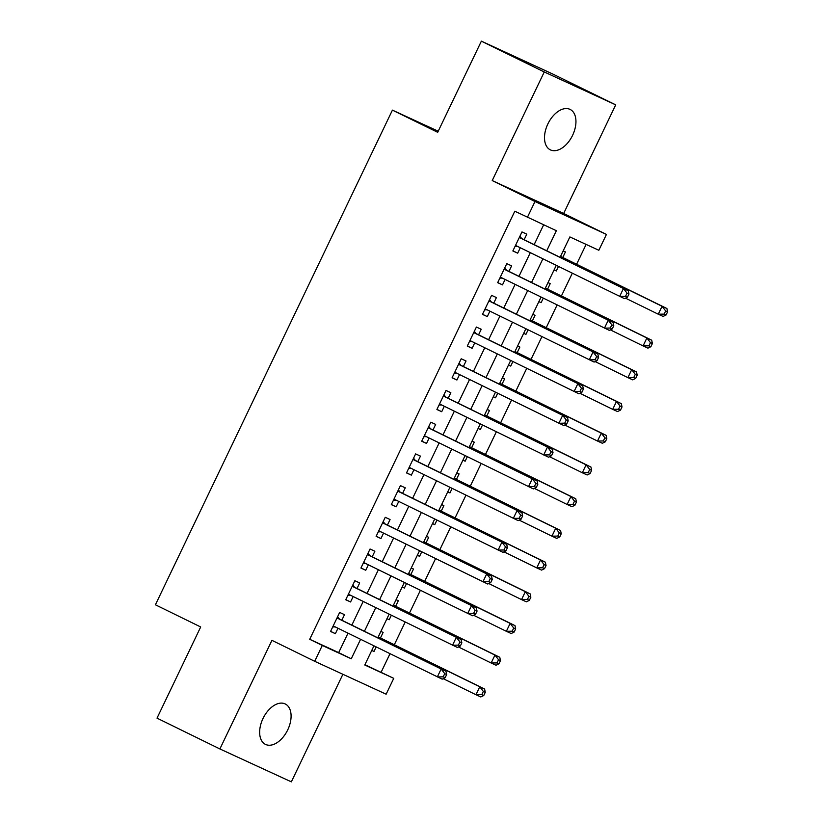 <?xml version="1.0" encoding="UTF-8"?>
<svg xmlns="http://www.w3.org/2000/svg" width="823" height="823" viewBox="0 0 823 823"><rect width="100%" height="100%" fill="white"/><g stroke="black" fill="none" stroke-linecap="round" stroke-linejoin="round"><path stroke-width="1.23" d="M287.731 729.867A22.509 13.6 116.1 0 0 285.272 703.974A22.509 13.6 116.1 0 0 263.01 718.489A22.509 13.6 116.1 0 0 265.469 744.383A22.509 13.6 116.1 0 0 287.731 729.867M572.592 135.322A22.509 13.6 116.1 0 0 570.133 109.428A22.509 13.6 116.1 0 0 547.871 123.944A22.509 13.6 116.1 0 0 550.33 149.848A22.509 13.6 116.1 0 0 572.592 135.322M364.918 664.706L393.744 678.347L386.141 694.201L314.695 661.301L322.287 645.448L351.256 658.781L360.577 639.327M438.217 131.217L392.417 110.128L155.413 604.792L200.689 626.972L157.018 718.14L219.895 748.951L291.352 781.85L342.882 674.284M392.417 110.128L437.692 132.318L481.373 41.15L552.819 74.049L615.707 104.86L544.26 71.961L492.226 180.566L534.981 201.522L606.438 234.421L598.835 250.274L569.876 236.931L560.103 257.321M492.226 180.566L563.673 213.466L615.707 104.86M563.673 213.466L606.438 234.421M381.162 672.185L389.999 653.74M394.299 644.769L405.194 622.034M409.484 613.063L420.388 590.317M424.678 581.357L435.573 558.611M439.873 549.641L450.767 526.905M455.068 517.934L465.962 495.189M470.262 486.228L481.157 463.483M485.447 454.522L496.351 431.777M500.641 422.806L511.536 400.071M515.836 391.1L526.73 368.354M531.03 359.394L541.925 336.648M546.225 327.677L557.12 304.942M561.409 295.971L572.314 273.226M576.604 264.265L586.12 244.41M481.373 41.15L544.26 71.961M341.833 620.203L344.498 614.658L339.662 612.435L330.548 631.457L335.383 633.679L337.986 628.247M357.028 588.496L359.682 582.951L354.857 580.729L345.742 599.751L350.567 601.973L353.17 596.541M372.222 556.79L374.877 551.235L370.052 549.013L360.937 568.045L365.762 570.267L368.365 564.835M387.417 525.084L390.071 519.529L385.246 517.307L376.132 536.339L380.956 538.561L383.559 533.119M402.601 493.368L405.266 487.823L400.431 485.601L391.316 504.622L396.151 506.845L398.754 501.413M417.796 461.662L420.46 456.117L415.625 453.895L406.511 472.916L411.335 475.138L413.948 469.707M432.991 429.956L435.645 424.401L430.82 422.178L421.705 441.21L426.53 443.432L429.133 438.001M448.185 398.239L450.839 392.694L446.015 390.472L436.9 409.494L441.725 411.716L444.327 406.284M463.37 366.533L466.034 360.988L461.209 358.766L452.094 377.788L456.919 380.01L459.522 374.578M478.564 334.827L481.229 329.272L476.394 327.05L467.279 346.082L472.114 348.304L474.717 342.872M493.759 303.121L496.413 297.566L491.588 295.344L482.473 314.376L487.298 316.598L489.901 311.156M508.953 271.405L511.608 265.86L506.783 263.638L497.668 282.659L502.493 284.881L505.096 279.45M554.095 269.872L556.307 270.962L558.467 266.446M562.767 257.486L565.422 251.931L563.179 250.902M538.9 301.578L541.112 302.669L543.273 298.163M547.573 289.192L550.227 283.647L547.984 282.608M523.706 333.294L525.928 334.375L528.088 329.869M532.378 320.898L535.043 315.353L532.8 314.314M508.511 365.001L510.733 366.091L512.894 361.575M517.183 352.614L519.848 347.059L517.605 346.03M493.327 396.707L495.539 397.797L497.699 393.281M501.999 384.32L504.653 378.765L502.411 377.736M478.132 428.413L480.344 429.503L482.504 424.997M486.805 416.026L489.459 410.482L487.216 409.442M462.938 460.129L465.149 461.209L467.31 456.703M471.61 447.733L474.274 442.188L472.032 441.159M447.743 491.835L449.965 492.926L452.125 488.409M456.415 479.449L459.08 473.894L456.837 472.865M432.548 523.541L434.77 524.632L436.931 520.126M441.231 511.155L443.885 505.61L441.642 504.571M417.364 555.258L419.576 556.338L421.736 551.832M426.036 542.861L428.69 537.316L426.448 536.277M402.169 586.964L404.381 588.054L406.541 583.538M410.842 574.577L413.496 569.022L411.253 567.993M386.975 618.67L389.197 619.76L391.357 615.244M395.647 606.284L398.311 600.728L396.069 599.7M554.064 269.923L556.307 270.962M538.87 301.64L541.112 302.669M523.685 333.346L525.928 334.375M508.491 365.052L510.733 366.091M493.296 396.758L495.539 397.797M478.101 428.474L480.344 429.503M462.907 460.18L465.149 461.209M447.722 491.887L449.965 492.926M432.528 523.603L434.77 524.632M417.333 555.309L419.576 556.338M402.138 587.015L404.381 588.054M386.954 618.721L389.197 619.76M380.874 631.406L383.117 632.445L380.452 637.99M371.759 650.437L374.002 651.466L376.162 646.96M546.739 250.768L556.358 230.707L514.807 211.213L309.715 639.286L338.675 652.618L348.006 633.165M351.853 625.12L363.2 601.448M367.048 593.414L378.385 569.742M382.242 561.697L393.579 538.036M397.437 529.991L408.774 506.32M412.632 498.285L423.968 474.614M427.816 466.569L439.163 442.908M443.011 434.863L454.347 411.202M458.205 403.157L469.542 379.485M473.4 371.451L484.737 347.779M488.584 339.734L499.931 316.073M503.779 308.028L515.116 284.357M518.974 276.322L530.31 252.651M534.168 244.606L543.633 224.854M524.148 239.699L526.802 234.154L521.977 231.932L512.863 250.953L517.688 253.175L520.29 247.744M314.695 661.301L271.929 640.345L219.895 748.951M309.715 639.286L322.287 645.448M527.389 217.375L534.981 201.522M373.94 645.87L364.774 665.005L393.744 678.347M556.255 265.366L544.908 289.027M541.061 297.072L529.724 320.733M525.866 328.778L514.529 352.45M510.671 360.495L499.335 384.156M495.487 392.201L484.14 415.862M480.293 423.907L468.956 447.578M465.098 455.613L453.761 479.284M449.903 487.329L438.566 510.99M434.709 519.035L423.372 542.696M419.524 550.741L408.177 574.413M404.33 582.458L392.993 606.119M389.135 614.164L377.798 637.825M364.435 631.282L375.772 607.611M379.629 599.576L390.966 575.905M394.814 567.86L406.161 544.198M410.008 536.154L421.345 512.492M425.203 504.448L436.54 480.776M440.398 472.731L451.734 449.07M455.592 441.025L466.929 417.364M470.777 409.319L482.124 385.648M485.971 377.613L497.308 353.941M501.166 345.897L512.503 322.235M516.36 314.191L527.697 290.529M531.555 282.484L542.892 258.813M338.675 652.618L351.256 658.781M512.914 250.84L517.688 253.175M371.78 650.376L374.002 651.466M497.72 282.546L502.493 284.881M482.525 314.252L487.298 316.598M467.341 345.969L472.114 348.304M452.146 377.675L456.919 380.01M436.951 409.381L441.725 411.716M421.757 441.087L426.53 443.432M406.572 472.803L411.335 475.138M391.378 504.509L396.151 506.845M376.183 536.215L380.956 538.561M360.988 567.932L365.762 570.267M345.794 599.638L350.567 601.973M330.609 631.344L335.383 633.679M627.445 297.206L628.967 294.037L627.033 293.153L625.511 296.321L627.445 297.206L624.482 298.656L515.517 245.408M625.511 296.321L619.657 296.434L623.453 288.503L628.278 290.725L522.132 238.711A3.518 2.798 -65.3 0 1 521.298 238.022L519.92 236.211M519.313 237.477L623.453 288.503L627.033 293.153M517.605 246.427A3.518 2.798 -65.3 0 0 517.286 246.406L515.023 246.437M628.967 294.037L628.278 290.725M625.501 298.152L658.277 314.211L662.073 306.29L666.908 308.512L560.751 256.498A3.518 2.798 114.7 0 1 560.556 256.385M665.653 310.929L664.13 314.108L666.064 314.993L667.587 311.824L665.653 310.929L662.073 306.29L560.494 256.509M666.064 314.993L663.101 316.433L658.277 314.211L664.13 314.108M666.908 308.512L667.587 311.824M612.25 328.922L613.773 325.754L611.839 324.859L610.316 328.027L612.25 328.922L609.287 330.362L500.322 277.114M610.316 328.027L604.463 328.14L608.259 320.209L613.094 322.431L506.937 270.417A3.518 2.798 -65.3 0 1 506.114 269.728L504.736 267.917M504.129 269.183L608.259 320.209L611.839 324.859M502.411 278.133A3.518 2.798 -65.3 0 0 502.092 278.123L499.828 278.153M613.773 325.754L613.094 322.431M597.056 360.628L598.578 357.46L596.644 356.565L595.132 359.744L597.056 360.628L594.103 362.069L485.138 308.82M595.132 359.744L589.268 359.846L593.064 351.925L597.899 354.147L491.743 302.134A3.518 2.798 -65.3 0 1 490.92 301.444L489.541 299.623M488.934 300.899L593.064 351.925L596.644 356.565M487.216 309.849A3.518 2.798 -65.3 0 0 486.897 309.829L484.634 309.86M598.578 357.46L597.899 354.147M581.871 392.334L583.384 389.166L581.46 388.281L579.937 391.45L581.871 392.334L578.908 393.785L469.943 340.527M579.937 391.45L574.073 391.553L577.88 383.631L582.705 385.853L476.558 333.84A3.518 2.798 -65.3 0 1 475.725 333.15L474.346 331.34M473.739 332.605L577.88 383.631L581.46 388.281M472.032 341.555A3.518 2.798 -65.3 0 0 471.702 341.535L469.439 341.566M583.384 389.166L582.705 385.853M566.677 424.051L568.199 420.872L566.265 419.987L564.743 423.156L566.677 424.051L563.714 425.491L454.749 372.243M564.743 423.156L558.889 423.269L562.685 415.337L567.51 417.559L461.364 365.546A3.518 2.798 -65.3 0 1 460.53 364.856L459.152 363.046M458.545 364.311L562.685 415.337L566.265 419.987M456.837 373.261A3.518 2.798 -65.3 0 0 456.518 373.241L454.255 373.282M568.199 420.872L567.51 417.559M545.556 288.204A3.518 2.798 114.7 0 1 545.361 288.091L651.713 340.218L652.392 343.53L650.458 342.646L648.946 345.814L650.87 346.699L652.392 343.53M610.316 329.869L643.082 345.927L646.878 337.996L545.299 288.225M650.87 346.699L647.917 348.15L643.082 345.927L648.946 345.814M650.458 342.646L646.878 337.996L651.713 340.218M595.122 361.575L627.887 377.634L631.694 369.702L636.518 371.924L530.372 319.91A3.518 2.798 114.7 0 1 530.166 319.808M635.274 374.352L633.751 377.52L635.685 378.415L637.197 375.237L635.274 374.352L631.694 369.702L530.105 319.931M635.685 378.415L632.722 379.856L627.887 377.634L633.751 377.52M636.518 371.924L637.197 375.237M515.177 351.627A3.518 2.798 114.7 0 1 514.972 351.514L621.324 403.64L622.013 406.953L620.079 406.058L618.557 409.237L620.491 410.121L622.013 406.953M579.927 393.281L612.703 409.34L616.499 401.418L514.92 351.637M620.491 410.121L617.528 411.562L612.703 409.34L618.557 409.237M620.079 406.058L616.499 401.418L621.324 403.64M564.732 424.987L597.508 441.046L601.304 433.124L606.129 435.346L499.983 383.333A3.518 2.798 114.7 0 1 499.787 383.22M604.884 437.774L603.362 440.943L605.296 441.828L606.818 438.659L604.884 437.774L601.304 433.124L499.726 383.343M605.296 441.828L602.333 443.268L597.508 441.046L603.362 440.943M606.129 435.346L606.818 438.659M551.482 455.757L553.005 452.588L551.071 451.693L549.548 454.862L551.482 455.757L548.519 457.197L439.554 403.949M549.548 454.862L543.694 454.975L547.49 447.043L552.315 449.276L446.169 397.262A3.518 2.798 -65.3 0 1 445.336 396.573L443.957 394.752M443.35 396.017L547.49 447.043L551.071 451.693M441.642 404.967A3.518 2.798 -65.3 0 0 441.323 404.957L439.06 404.988M553.005 452.588L552.315 449.276M484.788 415.039A3.518 2.798 114.7 0 1 484.593 414.926L590.945 467.053L591.624 470.365L589.69 469.48L588.178 472.649L590.101 473.544L591.624 470.365M549.548 456.703L582.314 472.762L586.11 464.83L484.531 415.059M590.101 473.544L587.138 474.984L582.314 472.762L588.178 472.649M589.69 469.48L586.11 464.83L590.945 467.053M536.287 487.463L537.81 484.294L535.876 483.41L534.364 486.578L536.287 487.463L533.325 488.903L424.359 435.655M534.364 486.578L528.5 486.681L532.296 478.76L537.131 480.982L430.974 428.968A3.518 2.798 -65.3 0 1 430.151 428.279L428.773 426.458M428.166 427.734L532.296 478.76L535.876 483.41M426.448 436.684A3.518 2.798 -65.3 0 0 426.129 436.663L423.866 436.694M537.81 484.294L537.131 480.982M534.353 488.409L567.119 504.468L570.925 496.536L575.75 498.759L469.604 446.755A3.518 2.798 114.7 0 1 469.398 446.642M574.495 501.186L572.983 504.355L574.907 505.25L576.429 502.081L574.495 501.186L570.925 496.536L469.336 446.766M574.907 505.25L571.954 506.69L567.119 504.468L572.983 504.355M575.75 498.759L576.429 502.081M521.093 519.169L522.615 516L520.681 515.116L519.169 518.284L521.093 519.169L518.14 520.62L409.175 467.371M519.169 518.284L513.305 518.397L517.111 510.466L521.936 512.688L415.79 460.674A3.518 2.798 -65.3 0 1 414.957 459.985L413.578 458.174M412.971 459.44L517.111 510.466L520.681 515.116M411.263 468.39A3.518 2.798 -65.3 0 0 410.934 468.369L408.671 468.4M522.615 516L521.936 512.688M454.409 478.461A3.518 2.798 114.7 0 1 454.203 478.348L560.556 530.475L561.235 533.788L559.311 532.893L557.788 536.071L559.722 536.956L561.235 533.788M519.159 520.115L551.935 536.174L555.731 528.253L454.142 478.472M559.722 536.956L556.76 538.396L551.935 536.174L557.788 536.071M559.311 532.893L555.731 528.253L560.556 530.475M505.908 550.885L507.421 547.717L505.497 546.822L503.974 549.99L505.908 550.885L502.946 552.326L393.98 499.077M503.974 549.99L498.121 550.103L501.917 542.172L506.742 544.394L400.595 492.38A3.518 2.798 -65.3 0 1 399.762 491.691L398.383 489.88M397.776 491.146L501.917 542.172L505.497 546.822M396.069 500.096A3.518 2.798 -65.3 0 0 395.75 500.086L393.487 500.117M507.421 547.717L506.742 544.394M439.215 510.167A3.518 2.798 114.7 0 1 439.019 510.054L545.361 562.181L546.05 565.494L544.116 564.609L542.594 567.777L544.528 568.662L546.05 565.494M503.964 551.832L536.74 567.891L540.536 559.959L438.957 510.188M544.528 568.662L541.565 570.113L536.74 567.891L542.594 567.777M544.116 564.609L540.536 559.959L545.361 562.181M490.714 582.591L492.236 579.423L490.302 578.528L488.78 581.707L490.714 582.591L487.751 584.032L378.786 530.784M488.78 581.707L482.926 581.81L486.722 573.888L491.547 576.11L385.401 524.097A3.518 2.798 -65.3 0 1 384.567 523.407L383.189 521.587M382.582 522.862L486.722 573.888L490.302 578.528M380.874 531.812A3.518 2.798 -65.3 0 0 380.555 531.792L378.292 531.823M492.236 579.423L491.547 576.11M488.769 583.538L521.545 599.597L525.341 591.665L530.166 593.887L424.02 541.873A3.518 2.798 114.7 0 1 423.824 541.771M528.922 596.315L527.399 599.483L529.333 600.379L530.856 597.2L528.922 596.315L525.341 591.665L423.763 541.894M529.333 600.379L526.37 601.819L521.545 599.597L527.399 599.483M530.166 593.887L530.856 597.2M475.519 614.297L477.042 611.129L475.108 610.244L473.585 613.413L475.519 614.297L472.556 615.748L363.591 562.49M473.585 613.413L467.731 613.516L471.528 605.594L476.352 607.816L370.206 555.803A3.518 2.798 -65.3 0 1 369.383 555.114L368.004 553.303M367.387 554.568L471.528 605.594L475.108 610.244M365.679 563.518A3.518 2.798 -65.3 0 0 365.361 563.498L363.097 563.529M477.042 611.129L476.352 607.816M408.825 573.59A3.518 2.798 114.7 0 1 408.63 573.477L514.982 625.603L515.661 628.916L513.727 628.021L512.215 631.2L514.138 632.085L515.661 628.916M473.585 615.244L506.351 631.303L510.147 623.381L408.568 573.6M514.138 632.085L511.176 633.525L506.351 631.303L512.215 631.2M513.727 628.021L510.147 623.381L514.982 625.603M460.324 646.014L461.847 642.835L459.913 641.95L458.401 645.119L460.324 646.014L457.362 647.454L348.407 594.206M458.401 645.119L452.537 645.232L456.333 637.3L461.168 639.522L355.011 587.509A3.518 2.798 -65.3 0 1 354.188 586.82L352.81 585.009M352.203 586.274L456.333 637.3L459.913 641.95M350.485 595.224A3.518 2.798 -65.3 0 0 350.166 595.204L347.903 595.245M461.847 642.835L461.168 639.522M458.39 646.95L491.156 663.009L494.962 655.087L499.787 657.31L393.641 605.296A3.518 2.798 114.7 0 1 393.435 605.183M498.543 659.737L497.02 662.906L498.954 663.791L500.466 660.622L498.543 659.737L494.962 655.087L393.373 605.306M498.954 663.791L495.991 665.231L491.156 663.009L497.02 662.906M499.787 657.31L500.466 660.622M445.14 677.72L446.652 674.551L444.729 673.656L443.206 676.825L445.14 677.72L442.177 679.16L333.212 625.912M443.206 676.825L437.342 676.938L441.149 669.006L445.973 671.239L339.827 619.225A3.518 2.798 -65.3 0 1 338.994 618.536L337.615 616.715M337.008 617.98L441.149 669.006L444.729 673.656M335.3 626.931A3.518 2.798 -65.3 0 0 334.971 626.92L332.708 626.951M446.652 674.551L445.973 671.239M378.446 637.002A3.518 2.798 114.7 0 1 378.241 636.889L484.593 689.016L485.272 692.328L483.348 691.443L481.825 694.612L483.759 695.507L485.272 692.328M443.196 678.666L475.972 694.725L479.768 686.794L378.179 637.023M483.759 695.507L480.797 696.947L475.972 694.725L481.825 694.612M483.348 691.443L479.768 686.794L484.593 689.016M519.457 237.178L521.298 238.022M519.344 237.425L522.132 238.711M515.445 245.563L517.286 246.406M504.273 268.884L506.114 269.728M504.149 269.142L506.937 270.417M500.25 277.269L502.092 278.123M489.078 300.59L490.92 301.444M488.955 300.848L491.743 302.134M485.056 308.975L486.897 309.829M473.883 332.307L475.725 333.15M473.76 332.554L476.558 333.84M469.861 340.691L471.702 341.535M458.689 364.013L460.53 364.856M458.565 364.26L461.364 365.546M454.677 372.397L456.518 373.241M443.494 395.719L445.336 396.573M443.381 395.976L446.169 397.262M439.482 404.103L441.323 404.957M428.31 427.425L430.151 428.279M428.186 427.682L430.974 428.968M424.287 435.82L426.129 436.663M413.115 459.141L414.957 459.985M412.992 459.388L415.79 460.674M409.093 467.526L410.934 468.369M397.921 490.847L399.762 491.691M397.797 491.105L400.595 492.38M393.908 499.232L395.75 500.086M382.726 522.554L384.567 523.407M382.613 522.811L385.401 524.097M378.714 530.938L380.555 531.792M367.531 554.27L369.383 555.114M367.418 554.517L370.206 555.803M363.519 562.654L365.361 563.498M352.347 585.976L354.188 586.82M352.223 586.223L355.011 587.509M348.324 594.36L350.166 595.204M337.152 617.682L338.994 618.536M337.029 617.939L339.827 619.225M333.13 626.066L334.971 626.92"/></g></svg>
